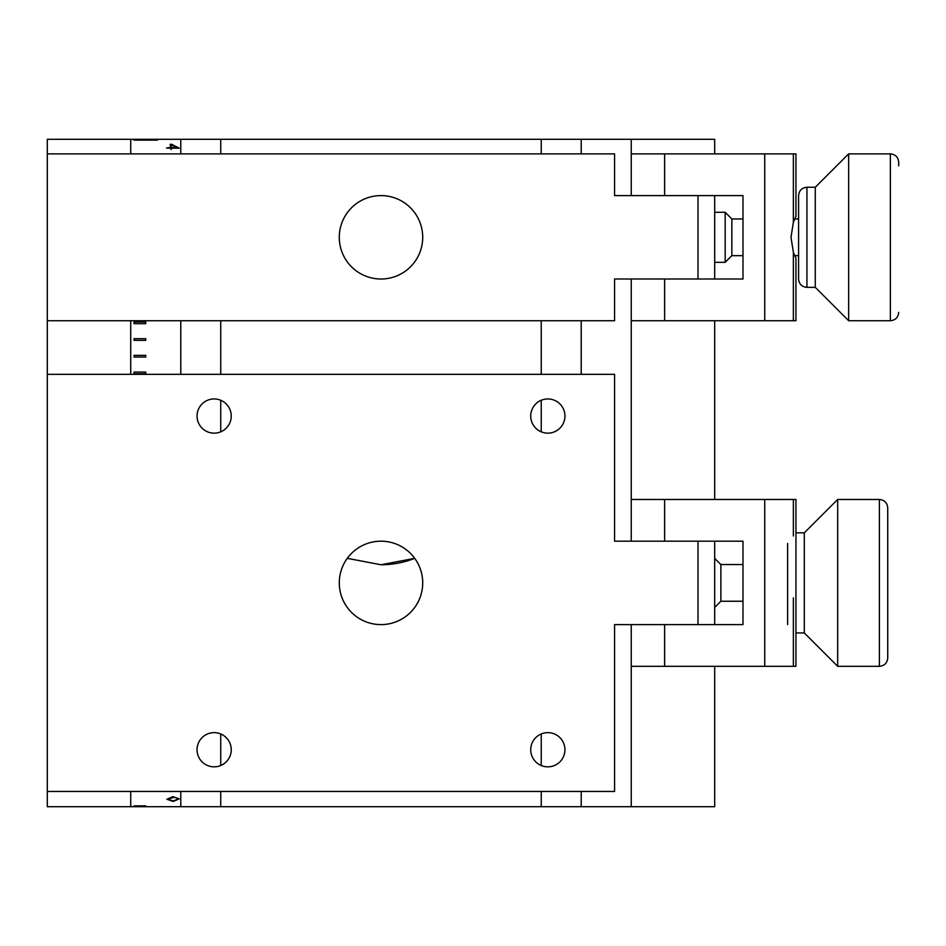 <?xml version="1.0" encoding="UTF-8"?>
<svg xmlns="http://www.w3.org/2000/svg" width="946" height="946" viewBox="0 0 946 946"><rect width="100%" height="100%" fill="white"/><g stroke="black" fill="none" stroke-linecap="round" stroke-linejoin="round"><path stroke-width="1.42" d="M214.151 732.642A17.099 17.099 0 0 0 197.04 749.74A17.099 17.099 0 0 0 214.151 766.839A17.099 17.099 0 0 0 231.25 749.74A17.099 17.099 0 0 0 214.151 732.642M214.151 398.952A17.099 17.099 0 0 0 197.04 416.051A17.099 17.099 0 0 0 214.151 433.15A17.099 17.099 0 0 0 231.25 416.051A17.099 17.099 0 0 0 214.151 398.952M547.84 398.952A17.099 17.099 0 0 0 530.73 416.051A17.099 17.099 0 0 0 547.84 433.15A17.099 17.099 0 0 0 564.939 416.051A17.099 17.099 0 0 0 547.84 398.952M547.84 732.642A17.099 17.099 0 0 0 530.73 749.74A17.099 17.099 0 0 0 547.84 766.839A17.099 17.099 0 0 0 564.939 749.74A17.099 17.099 0 0 0 547.84 732.642M380.99 541.183A41.707 41.707 0 0 0 339.283 582.89A41.707 41.707 0 0 0 380.99 624.608A41.707 41.707 0 0 0 422.708 582.89A41.707 41.707 0 0 0 380.99 541.183M130.725 791.447L130.725 806.69L47.3 806.69L47.3 791.447L614.581 791.447L614.581 624.608L697.994 624.608L697.994 541.183L614.581 541.183L614.581 374.332L47.3 374.332L47.3 139.31L130.725 139.31L130.725 153.879M47.3 791.447L47.3 374.332M697.994 541.183L714.679 541.183L714.679 624.608L697.994 624.608M795.953 603.749L795.953 666.315L764.735 666.315L764.735 499.476L631.254 499.476L631.254 279.011M631.254 541.183L631.254 499.476M664.624 541.183L664.624 499.476M795.953 535.578L795.953 632.945L804.301 632.945L804.301 532.835L795.953 532.835L795.953 535.578L795.953 499.476L764.735 499.476M714.679 541.183L742.988 541.183L742.988 624.608L714.679 624.608M764.735 666.315L664.624 666.315L664.624 624.608M664.624 666.315L631.254 666.315L631.254 624.608M795.728 257.69L793.363 252.31L790.998 237.304L793.363 222.298L795.716 216.93M795.066 218.301L794.77 218.952L798.59 218.952M798.59 255.657L794.758 255.657L795.03 256.236M795.953 258.163L795.953 320.729L764.735 320.729L764.735 153.879L631.254 153.879L631.254 139.31L180.781 139.31L180.781 153.879M631.254 195.597L631.254 153.879M664.624 195.597L664.624 153.879M795.953 216.445L795.953 153.879L764.735 153.879M697.994 195.597L742.988 195.597L742.988 279.011L697.994 279.011L697.994 195.597L614.581 195.597L614.581 153.879L47.3 153.879M764.735 320.729L664.624 320.729L664.624 279.011M664.624 320.729L631.254 320.729M742.988 255.657L731.849 255.657L731.849 218.952L725.18 212.282L725.18 262.326L714.679 262.326M806.938 287.359C801.865 286.863 799.086 284.084 798.59 279.011L798.59 195.597C799.086 190.524 801.865 187.746 806.938 187.249L806.938 287.359L815.275 287.359L815.275 187.249L848.645 153.879L848.645 320.729L815.275 287.359M898.7 312.381C898.203 317.454 895.424 320.233 890.363 320.729L890.363 153.879C895.424 154.375 898.203 157.154 898.7 162.227L898.7 165.798M380.99 195.597A41.707 41.707 0 0 0 339.283 237.304A41.707 41.707 0 0 0 380.99 279.011A41.707 41.707 0 0 0 422.708 237.304A41.707 41.707 0 0 0 380.99 195.597M47.3 320.729L614.581 320.729L614.581 279.011L697.994 279.011M714.679 195.597L714.679 279.011M714.679 607.438L720.876 601.242L720.876 564.537L742.988 564.537M787.616 624.608L787.616 543.465M887.726 653.875L887.726 507.813C887.23 502.752 884.451 499.961 879.378 499.476L879.378 666.315L837.671 666.315L837.671 499.476L804.301 532.835M887.726 511.916L887.726 657.978C887.23 663.04 884.451 665.818 879.378 666.315M173.248 801.463L179.22 798.873L172.822 796.662L166.851 799.275L173.248 801.463M168.577 147.647L170.623 147.623L170.197 144.537L171.25 144.135L179.243 148.167L171.332 148.167L171.179 149.598L170.718 148.167L166.508 148.084L168.577 147.647M180.781 139.31L157.414 139.31L157.414 140.138L134.06 140.138L134.06 139.31L130.725 139.31M130.725 320.729L130.725 374.332M180.781 791.447L180.781 806.69L145.743 806.69L145.743 805.862L134.06 805.862L134.06 806.69L130.725 806.69M180.781 320.729L180.781 374.332M145.743 372.062L145.743 373.729L134.06 373.729L134.06 372.062L145.743 372.062M145.743 355.377L145.743 357.044L134.06 357.044L134.06 355.377L145.743 355.377M145.743 338.692L145.743 340.359L134.06 340.359L134.06 338.692L145.743 338.692M145.743 322.007L145.743 323.674L134.06 323.674L134.06 322.007L145.743 322.007M134.06 139.31L157.414 139.31M714.679 153.879L714.679 139.31L631.254 139.31M134.06 806.69L145.743 806.69M714.679 666.315L714.679 806.69L180.781 806.69M220.737 806.69L220.737 791.447M220.737 765.515L220.737 733.966M220.737 431.825L220.737 400.264M220.737 374.332L220.737 320.729M220.737 153.879L220.737 139.31M541.242 139.31L541.242 153.879M541.242 320.729L541.242 374.332M541.242 400.264L541.242 431.825M541.242 733.966L541.242 765.515M541.242 791.447L541.242 806.69M380.919 564.762A91.762 91.762 0 0 0 414.715 558.341L381.013 564.762L347.265 558.341M714.679 499.476L714.679 320.729M631.254 806.69L631.254 666.315M581.211 806.69L581.211 791.447M581.211 374.332L581.211 320.729M581.211 153.879L581.211 139.31M171.12 144.939L171.25 147.647L177.623 147.647L171.12 144.939M178.522 798.885L173.213 800.966L167.548 799.24L174.572 797.218L178.522 798.885M793.363 666.315L793.363 597.896M793.363 535.968L793.363 499.476M793.363 320.729L793.363 252.31M793.363 222.298L793.363 153.879M890.363 153.879L848.645 153.879M806.938 187.249L815.275 187.249M714.679 212.282L725.18 212.282M731.849 218.952L742.988 218.952M890.363 320.729L848.645 320.729M731.849 255.657L725.18 262.326M804.301 632.945L837.671 666.315M720.876 601.242L742.988 601.242M879.378 499.476L837.671 499.476M720.876 564.537L714.679 558.341"/></g></svg>
